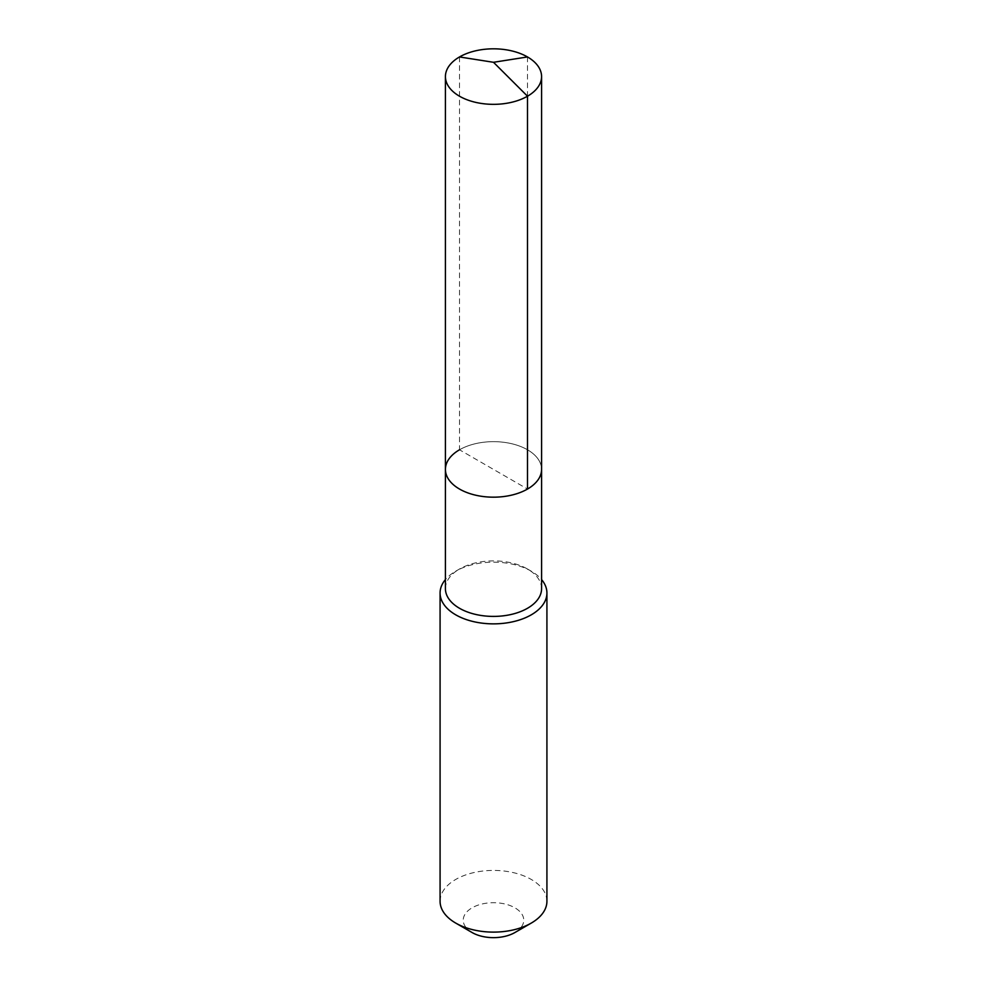 <?xml version="1.0" encoding="UTF-8"?>
<svg xmlns="http://www.w3.org/2000/svg" width="987" height="987" viewBox="0 0 987 987"><rect width="100%" height="100%" fill="white"/><g stroke="black" fill="none" stroke-linecap="round" stroke-linejoin="round"><path stroke-width="0.74" stroke-dasharray="4.93 3.7" d="M445.421 469.417A48.079 27.759 180 0 1 459.498 449.788A48.079 27.759 0 0 1 511.895 443.768A48.079 27.759 0 0 1 541.579 469.417A48.079 27.759 0 0 0 511.895 443.768A48.079 27.759 0 0 0 459.498 449.788L527.502 489.046M445.421 588.647A48.079 27.759 180 0 1 459.498 569.018L455.723 571.202A53.421 30.844 0 0 1 531.277 571.202A53.421 30.844 0 0 1 541.579 579.566M541.579 588.647A48.079 27.759 0 0 0 527.502 569.018A48.079 27.759 0 0 0 459.498 569.018L455.723 571.202A53.421 30.844 180 0 0 445.421 579.566M440.079 901.267A53.421 30.844 180 0 1 455.723 879.454A53.421 30.844 0 0 1 513.943 872.767A53.421 30.844 0 0 1 546.921 901.267M514.906 932.53A30.276 17.482 0 0 0 514.906 907.818A30.276 17.482 0 0 0 472.094 907.818A30.276 17.482 180 0 0 472.094 932.53M459.498 56.95L459.498 449.788M527.502 56.95L527.502 449.788M527.502 569.018L531.277 571.202"/><path stroke-width="1.48" d="M445.421 469.417L445.421 76.579A48.079 27.759 180 0 0 475.105 102.229A48.079 27.759 180 0 0 527.502 96.208L493.5 62.292L527.502 96.208A48.079 27.759 0 0 0 541.579 76.579L541.579 588.647A48.079 27.759 0 0 1 527.502 608.276A48.079 27.759 180 0 1 475.105 614.296A48.079 27.759 180 0 1 445.421 588.647L445.421 469.417A48.079 27.759 180 0 0 475.105 495.067A48.079 27.759 180 0 0 527.502 489.046A48.079 27.759 0 0 0 541.579 469.417A48.079 27.759 0 0 1 527.502 489.046L527.502 96.208L527.502 489.046A48.079 27.759 180 0 1 475.105 495.067A48.079 27.759 180 0 1 445.421 469.417A48.079 27.759 180 0 1 459.498 449.788M546.921 593.014L546.921 901.267A53.421 30.844 0 0 1 531.277 923.079L514.906 932.53L531.277 923.079A53.421 30.844 180 0 1 455.723 923.079A53.421 30.844 180 0 1 440.079 901.267L440.079 593.014A53.421 30.844 180 0 0 473.057 621.514A53.421 30.844 180 0 0 531.277 614.827A53.421 30.844 0 0 0 546.921 593.014A53.421 30.844 0 0 0 541.579 579.566M440.079 593.014A53.421 30.844 180 0 1 445.421 579.566M514.906 932.53A30.276 17.482 180 0 1 472.094 932.53L455.723 923.079M541.579 76.579A48.079 27.759 0 0 0 511.895 50.929A48.079 27.759 0 0 0 459.498 56.95A48.079 27.759 180 0 0 445.421 76.579M527.502 56.95L493.5 62.292L459.498 56.95"/></g></svg>

